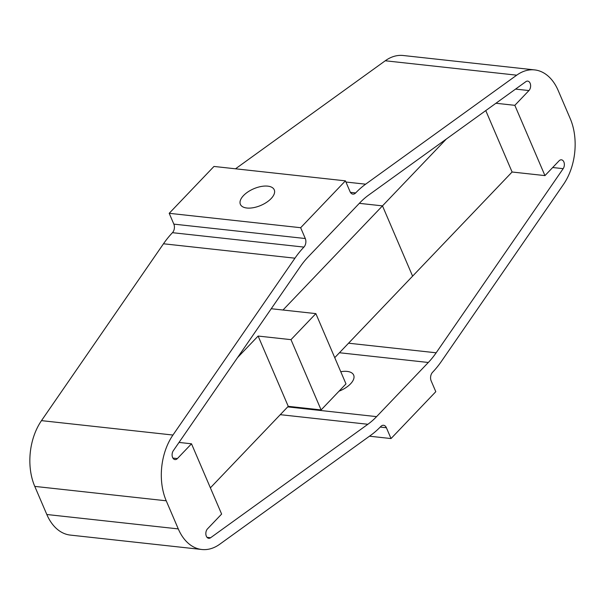 <?xml version="1.0" encoding="UTF-8"?>
<svg xmlns="http://www.w3.org/2000/svg" width="605" height="605" viewBox="0 0 605 605"><rect width="100%" height="100%" fill="white"/><g stroke="black" fill="none" stroke-linecap="round" stroke-linejoin="round"><path stroke-width="0.91" d="M258.123 336.055L290.99 339.655L321.111 409.933L288.245 406.326L258.123 336.055L237.523 357.615M210.381 487.842L288.245 406.326M334.739 357.661L412.602 276.152L382.481 205.874L282.996 310.017L271.244 308.731L315.863 313.617L345.984 383.895L321.111 409.933M287.708 406.893L376.59 416.633L428.317 362.478A84.254 55.395 96.3 0 0 436.16 352.798L563.172 168.666A5.263 3.464 96.3 0 0 564.231 163.161A5.263 3.464 96.3 0 0 561.448 159.818A5.263 3.464 96.3 0 0 559.065 160.839L544.954 175.609L512.095 172.009L412.602 276.152L382.481 205.874L359.332 203.34L382.481 205.874L446.324 139.044M512.095 172.009L485.77 110.586M290.99 339.655L315.863 313.617M495.926 103.258L514.832 105.331L528.944 90.561A5.263 3.464 96.3 0 0 530.562 84.881A5.263 3.464 96.3 0 0 527.711 81.115A5.263 3.464 96.3 0 0 525.874 81.652L368.581 195.135A84.254 55.395 -83.7 0 0 359.869 202.773L308.142 256.928A84.254 55.395 96.3 0 0 300.299 266.608L173.287 450.74A5.263 3.464 96.3 0 0 172.228 456.246A5.263 3.464 96.3 0 0 175.011 459.588A5.263 3.464 96.3 0 0 177.394 458.567L191.505 443.798L221.627 514.076L207.515 528.846A5.263 3.464 96.3 0 0 205.897 534.525A5.263 3.464 96.3 0 0 208.748 538.299A5.263 3.464 96.3 0 0 210.585 537.754L207.069 537.369M34.772 486.39L166.231 500.796L178.278 528.906A51.402 33.797 96.3 0 0 201.813 549.499L70.354 535.092A51.402 33.797 96.3 0 1 46.819 514.5L34.772 486.39A51.402 33.797 -83.7 0 1 41.488 420.634L163.486 243.777A96.535 63.472 -83.7 0 1 172.463 232.683A6.141 4.038 96.3 0 0 173.839 224.122L169.203 213.308L300.662 227.714L345.432 180.85L350.061 191.664A6.141 4.038 -83.7 0 0 352.874 194.122A6.141 4.038 -83.7 0 0 355.657 192.934A96.535 63.472 96.3 0 1 365.632 184.185L516.715 75.179A51.402 33.797 96.3 0 1 534.646 69.908L403.187 55.501A51.402 33.797 96.3 0 0 385.256 60.772L235.519 168.803M345.432 180.85L213.973 166.443L169.203 213.308M191.505 443.798L179.019 442.429M544.954 175.609L514.832 105.331M340.766 371.727A18.43 9.045 156.8 0 1 353.66 375.092A18.43 9.045 156.8 0 1 350.529 383.865A18.43 9.045 156.8 0 1 339.019 391.185M376.59 416.633A84.254 55.395 -83.7 0 1 367.878 424.271L210.585 537.754M201.813 549.499A51.402 33.797 96.3 0 0 219.744 544.228L370.827 435.222A96.535 63.472 96.3 0 0 380.802 426.472A6.141 4.038 -83.7 0 1 383.585 425.285A6.141 4.038 -83.7 0 1 386.398 427.743L391.027 438.557L435.797 391.692L431.161 380.878A6.141 4.038 96.3 0 1 432.537 372.317A96.535 63.472 -83.7 0 0 441.514 361.223L563.512 184.366A51.402 33.797 -83.7 0 0 570.228 118.61L558.181 90.5A51.402 33.797 96.3 0 0 534.646 69.908M271.123 198.591A18.43 9.045 -23.2 0 0 274.254 189.819A18.43 9.045 -23.2 0 0 261.095 186.499A18.43 9.045 -23.2 0 0 243.512 195.566A18.43 9.045 -23.2 0 0 240.374 204.339A18.43 9.045 -23.2 0 0 253.533 207.659A18.43 9.045 -23.2 0 0 271.123 198.591M166.231 500.796A51.402 33.797 -83.7 0 1 172.947 435.04L294.945 258.184A96.535 63.472 -83.7 0 1 303.922 247.09A6.141 4.038 96.3 0 0 305.298 238.529L300.662 227.714M369.481 436.197L391.027 438.557M177.394 458.567L172.909 458.076M515.558 89.094L528.944 90.561M552.69 167.517L563.172 168.666M348.556 343.201L436.16 352.798M339.443 352.738L428.317 362.478M280.274 414.675L367.878 424.271M385.256 60.772L516.715 75.179M345.931 182.022L365.632 184.185M350.424 192.36L355.657 192.934M173.839 224.122L305.298 238.529M172.463 232.683L303.922 247.09M163.486 243.777L294.945 258.184M41.488 420.634L172.947 435.04M46.819 514.5L178.278 528.906M380.227 427.07L386.398 427.743"/></g></svg>
